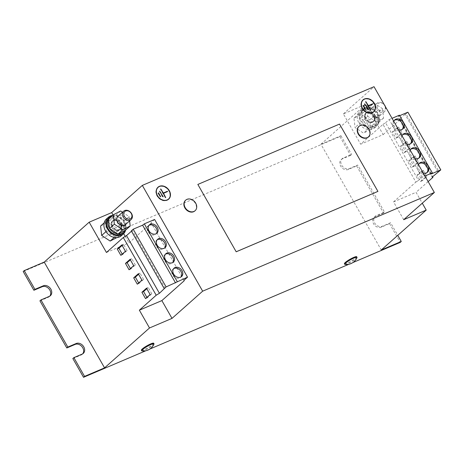 <?xml version="1.0" encoding="UTF-8"?>
<svg xmlns="http://www.w3.org/2000/svg" width="464" height="464" viewBox="0 0 464 464"><rect width="100%" height="100%" fill="white"/><g stroke="black" fill="none" stroke-linecap="round" stroke-linejoin="round"><path stroke-width="0.35" stroke-dasharray="2.32 1.74" d="M402.01 135.778A6.055 4.797 48.4 0 0 402.561 140.737A6.055 4.797 48.4 0 0 406.783 144.142M402.572 134.798A6.055 4.797 48.4 0 0 402.021 135.204A6.055 4.797 48.4 0 0 401.54 141.648A6.055 4.797 48.4 0 0 410.06 144.258A6.055 4.797 48.4 0 0 410.53 143.759M393.779 121.353A6.055 4.797 48.4 0 0 394.336 126.312A6.055 4.797 48.4 0 0 398.553 129.717M394.348 120.373A6.055 4.797 48.4 0 0 393.797 120.779A6.055 4.797 48.4 0 0 393.315 127.223A6.055 4.797 48.4 0 0 401.83 129.833A6.055 4.797 48.4 0 0 402.3 129.334M410.24 150.203A6.055 4.797 48.4 0 0 410.791 155.162A6.055 4.797 48.4 0 0 415.007 158.566M410.802 149.222A6.055 4.797 48.4 0 0 410.251 149.628A6.055 4.797 48.4 0 0 409.77 156.072A6.055 4.797 48.4 0 0 418.29 158.682A6.055 4.797 48.4 0 0 418.76 158.183M418.464 164.627A6.055 4.797 48.4 0 0 419.015 169.586A6.055 4.797 48.4 0 0 423.238 172.991M419.033 163.647A6.055 4.797 48.4 0 0 418.482 164.053A6.055 4.797 48.4 0 0 417.994 170.497A6.055 4.797 48.4 0 0 426.515 173.107A6.055 4.797 48.4 0 0 426.984 172.608M165.404 254.226A5.603 4.443 48.4 0 0 164.848 254.626A5.603 4.443 48.4 0 0 164.401 260.594A5.603 4.443 48.4 0 0 172.289 263.007A5.603 4.443 48.4 0 0 172.759 262.508M173.629 268.65A5.603 4.443 48.4 0 0 173.078 269.05A5.603 4.443 48.4 0 0 172.631 275.019A5.603 4.443 48.4 0 0 180.519 277.431A5.603 4.443 48.4 0 0 180.983 276.933M148.95 225.376A5.603 4.443 48.4 0 0 148.393 225.777A5.603 4.443 48.4 0 0 147.946 231.745A5.603 4.443 48.4 0 0 155.834 234.158A5.603 4.443 48.4 0 0 156.298 233.659M157.174 239.801A5.603 4.443 48.4 0 0 156.623 240.201A5.603 4.443 48.4 0 0 156.177 246.169A5.603 4.443 48.4 0 0 164.065 248.582A5.603 4.443 48.4 0 0 164.529 248.083M141.392 350.233A7.064 1.102 150.3 0 0 146.119 348.748A7.064 1.102 150.3 0 0 152.778 344.503A7.064 1.102 150.3 0 0 153.659 343.238M141.967 350.935A7.064 1.102 150.3 0 0 144.64 350.169A7.064 1.102 150.3 0 0 153.108 345.077A7.064 1.102 150.3 0 0 153.973 344.091M344.421 263.749A7.064 1.102 150.3 0 0 349.148 262.259A7.064 1.102 150.3 0 0 355.807 258.013A7.064 1.102 150.3 0 0 356.688 256.754M344.996 264.451A7.064 1.102 150.3 0 0 347.669 263.685A7.064 1.102 150.3 0 0 356.137 258.593A7.064 1.102 150.3 0 0 357.002 257.601M368.335 136.967A7.064 5.597 48.4 0 0 368.747 129.589A7.064 5.597 48.4 0 0 358.968 126.411M194.979 210.813A7.064 5.597 48.4 0 0 195.39 203.435A7.064 5.597 48.4 0 0 185.606 200.257M385.422 106.697A5.603 4.443 -131.6 0 1 385.642 107.474A5.603 4.443 -131.6 0 1 384.499 111.627A5.603 4.443 -131.6 0 1 379.523 111.975A5.603 4.443 -131.6 0 1 375.91 107.393A5.603 4.443 -131.6 0 1 377.058 103.24A5.603 4.443 -131.6 0 1 384.285 104.696M370.231 112.427A5.603 4.443 48.4 0 0 373.845 117.009A5.603 4.443 48.4 0 0 378.821 116.661A5.603 4.443 48.4 0 0 379.97 112.514A5.603 4.443 48.4 0 0 376.356 107.932A5.603 4.443 48.4 0 0 371.38 108.28A5.603 4.443 48.4 0 0 370.231 112.427M385.23 107.062A4.605 3.654 -131.6 0 1 382.127 111.244A4.605 3.654 -131.6 0 1 377.232 106.998A4.605 3.654 -131.6 0 1 380.335 102.817A4.605 3.654 -131.6 0 1 385.23 107.062M365.435 116.69A5.603 4.443 48.4 0 0 369.048 121.272A5.603 4.443 48.4 0 0 374.019 120.924A5.603 4.443 48.4 0 0 375.167 116.771A5.603 4.443 48.4 0 0 371.554 112.195A5.603 4.443 48.4 0 0 366.577 112.543A5.603 4.443 48.4 0 0 365.435 116.69M374.146 117.682A5.603 4.443 -131.6 0 1 372.998 121.829A5.603 4.443 -131.6 0 1 368.022 122.177A5.603 4.443 -131.6 0 1 364.408 117.601A5.603 4.443 -131.6 0 1 365.557 113.448A5.603 4.443 -131.6 0 1 370.533 113.1A5.603 4.443 -131.6 0 1 374.146 117.682M378.473 123.662A11.211 8.886 48.4 0 0 374.616 110.444A11.211 8.886 48.4 0 0 361.839 109.255A11.211 8.886 48.4 0 0 360.087 111.615A11.211 8.886 48.4 0 0 363.944 124.833A11.211 8.886 48.4 0 0 376.722 126.022A11.211 8.886 48.4 0 0 378.473 123.662M375.422 115.652A11.211 8.886 48.4 0 0 359.797 111.07A11.211 8.886 48.4 0 0 359.049 123.256A11.211 8.886 48.4 0 0 374.674 127.838A11.211 8.886 48.4 0 0 375.422 115.652M125.454 224.593A5.603 4.443 48.4 0 0 126.602 220.441A5.603 4.443 48.4 0 0 122.989 215.859A5.603 4.443 48.4 0 0 118.013 216.212M112.062 224.622A5.603 4.443 48.4 0 0 115.675 229.204A5.603 4.443 48.4 0 0 120.652 228.856A5.603 4.443 48.4 0 0 121.8 224.704A5.603 4.443 48.4 0 0 118.187 220.122A5.603 4.443 48.4 0 0 113.21 220.47A5.603 4.443 48.4 0 0 112.062 224.622M120.779 225.608A5.603 4.443 -131.6 0 1 119.631 229.761A5.603 4.443 -131.6 0 1 114.654 230.109A5.603 4.443 -131.6 0 1 111.041 225.527A5.603 4.443 -131.6 0 1 112.189 221.38A5.603 4.443 -131.6 0 1 117.166 221.032A5.603 4.443 -131.6 0 1 120.779 225.608M125.634 230.069A11.211 8.886 48.4 0 0 122.56 219.669A11.211 8.886 48.4 0 0 112.601 215.383M121.307 235.764A11.211 8.886 48.4 0 0 122.055 223.578A11.211 8.886 48.4 0 0 106.424 219.002M362.889 99.992A8.016 6.357 48.4 0 0 362.738 100.125A8.016 6.357 48.4 0 0 362.657 109.527A8.016 6.357 48.4 0 0 371.977 112.996A8.016 6.357 48.4 0 0 373.375 112.114A8.016 6.357 48.4 0 0 373.526 111.975M373.416 111.847A7.847 6.223 48.4 0 0 373.265 102.677A7.847 6.223 48.4 0 0 364.217 99.389A7.847 6.223 48.4 0 0 363.005 100.12M157.864 187.328A8.016 6.357 48.4 0 0 157.708 187.462A8.016 6.357 48.4 0 0 157.627 196.864A8.016 6.357 48.4 0 0 166.947 200.332A8.016 6.357 48.4 0 0 168.345 199.45A8.016 6.357 48.4 0 0 168.496 199.311M168.386 199.184A7.847 6.223 48.4 0 0 168.241 190.014A7.847 6.223 48.4 0 0 159.187 186.725A7.847 6.223 48.4 0 0 157.975 187.456M100.601 226.032L107.984 222.233L116.452 227.847L117.537 237.261L116.858 237.603M106.447 252.486L128.951 242.898L151.276 223.085L184.185 280.784M113.036 214.994L123.673 233.647M125.228 236.367L128.951 242.898M403.709 219.687L393.559 201.898L415.883 182.079L382.974 124.381L360.65 144.2L383.154 134.612L365.876 104.319L343.372 113.906L360.65 144.2M343.372 113.906L374.019 86.704M361.352 114.306L369.82 119.915L370.904 129.328L363.515 133.127L355.047 127.513L353.968 118.1L361.352 114.306L366.154 110.043L374.622 115.652L369.82 119.915M393.559 201.898L416.063 192.311L422.275 203.203M23.2 271.515L339.909 136.602L340.93 135.697L320.931 144.217L381.263 249.997M320.931 144.217L365.876 104.319M339.909 136.602L350.604 155.359L351.625 154.448L343.29 157.998A6.165 4.889 48.4 0 0 342.217 158.676A6.165 4.889 48.4 0 0 342.154 165.909A6.165 4.889 48.4 0 0 349.328 168.577L357.663 165.027L384.54 212.147L376.205 215.696A6.165 4.889 48.4 0 0 375.127 216.375A6.165 4.889 48.4 0 0 375.063 223.607A6.165 4.889 48.4 0 0 382.237 226.275L390.572 222.726L397.77 235.347M340.93 135.697L351.625 154.448M350.604 155.359L342.27 158.908A6.165 4.889 48.4 0 0 341.197 159.587A6.165 4.889 48.4 0 0 341.133 166.814A6.165 4.889 48.4 0 0 348.307 169.482L356.642 165.932L357.663 165.027M356.642 165.932L383.519 213.057L384.54 212.147M197.792 184.481L339.48 124.126L377.876 191.441M383.519 213.057L375.185 216.607A6.165 4.889 48.4 0 0 374.106 217.285A6.165 4.889 48.4 0 0 374.042 224.518A6.165 4.889 48.4 0 0 381.217 227.186L389.551 223.631L390.572 222.726M389.551 223.631L400.246 242.388M145.864 350.749L149.785 349.079M348.893 264.26L352.814 262.589M72.842 358.544L81.177 354.995A6.165 4.889 48.4 0 0 82.25 354.316A6.165 4.889 48.4 0 0 82.72 353.817M39.927 300.846L48.262 297.296A6.165 4.889 48.4 0 0 49.341 296.618A6.165 4.889 48.4 0 0 49.81 296.119M156.675 189.074A7.847 6.223 48.4 0 0 158.375 197.589A7.847 6.223 48.4 0 0 166.628 200.286M169.685 197.565A8.016 6.357 48.4 0 0 167.782 189.237A8.016 6.357 48.4 0 0 159.738 186.36M163.189 193.21L160.434 189.184L165.37 197.838L163.235 193.546L167.214 191.713M167.278 191.823L167.585 191.551M165.619 197.728L165.926 197.461M165.37 197.838L165.677 197.565M160.434 189.184L160.741 188.912M159.732 191.226L159.384 191.423L162.673 197.194L162.98 196.922M159.384 191.423L159.686 191.151M159.633 191.319L162.922 197.084L163.229 196.817M160.376 196.98L157.928 193.239L160.376 196.98L160.683 196.707M160.126 197.084L160.428 196.811M157.928 193.239L158.236 192.966M361.705 101.732A7.847 6.223 48.4 0 0 363.405 110.246A7.847 6.223 48.4 0 0 371.652 112.943M374.715 110.229A8.016 6.357 48.4 0 0 372.807 101.9A8.016 6.357 48.4 0 0 364.762 99.018M368.219 105.867L365.464 101.842L370.4 110.496L368.265 106.21L372.238 104.371M372.302 104.487L372.609 104.214M370.649 110.391L370.956 110.119M370.4 110.496L370.707 110.229M365.464 101.842L365.771 101.57M364.762 103.89L364.408 104.087L367.703 109.852L368.004 109.585M364.408 104.087L364.716 103.814M364.658 103.977L367.952 109.748L368.259 109.475M365.4 109.637L362.958 105.896L365.4 109.637L365.707 109.365M365.151 109.748L365.458 109.475M362.958 105.896L363.266 105.624M382.974 124.381L385.561 122.74L418.476 180.438L422.049 177.265L424.966 176.018M385.561 122.74L389.139 119.567L422.049 177.265M389.139 119.567L392.051 118.32M399.423 115.182L398.477 116.197L431.387 173.896M398.477 116.197L399.707 115.675M407.891 112.189L405.994 113.871L438.903 171.57M405.994 113.871L405.002 114.295L437.912 171.993M405.002 114.295L399.22 119.428L432.129 177.126M399.22 119.428L399.997 119.66L432.558 176.749M406.76 141.468L410.379 147.813L405.785 151.896L402.166 145.551L406.76 141.468L405.095 142.181L408.714 148.526L410.379 147.813M398.535 127.043L402.155 133.388L397.555 137.472L393.936 131.126L398.535 127.043L396.865 127.751L400.484 134.102L402.155 133.388M399.997 119.66L383.154 134.612M415.883 182.079L418.476 180.438M423.214 170.317L426.834 176.662L422.24 180.745L418.621 174.4L423.214 170.317L421.55 171.03L425.169 177.376L426.834 176.662M414.99 155.892L418.609 162.238L414.01 166.321L410.391 159.976L414.99 155.892L413.32 156.606L416.939 162.951L418.609 162.238M428.139 181.592L416.063 192.311M165.207 288.161L132.298 230.463L131.48 231.188M183.941 280.343L151.032 222.645L154.605 219.472M131.306 230.886L132.298 230.463M151.276 223.085L151.032 222.645M108.472 219.13A10.312 8.178 -131.6 0 1 108.524 219.02L115.791 215.284A10.312 8.178 -131.6 0 1 115.919 215.296L124.248 220.818A10.312 8.178 -131.6 0 1 124.329 220.939L125.39 230.196A10.312 8.178 -131.6 0 1 125.338 230.306M112.282 215.661A10.312 8.178 48.4 0 1 115.791 215.284L115.919 215.296A10.312 8.178 48.4 0 1 124.248 220.818L124.329 220.939A10.312 8.178 48.4 0 1 125.976 225.197L122.299 224.773L122.421 225.794L126.092 226.212L125.071 227.122L121.394 226.699L121.087 225.452A5.719 4.536 48.4 0 0 117.409 220.765A5.719 4.536 48.4 0 0 112.323 221.113A5.719 4.536 48.4 0 0 112.723 228.398A5.719 4.536 48.4 0 0 119.909 229.663A5.719 4.536 48.4 0 0 121.203 226.473L121.394 226.699L121.817 225.927L122.421 225.794M126.092 226.212A10.312 8.178 48.4 0 1 125.39 230.196L125.402 230.277M120.652 210.992L115.849 215.25M122.508 212.222L129.12 216.601L124.317 220.864M129.12 216.601L129.613 220.899M104.145 222.888L105.403 221.769L112.787 217.97L107.984 222.233M112.787 217.97L121.255 223.584L116.452 227.847M105.403 221.769L106.482 231.182L105.966 231.64M121.255 223.584L122.334 232.998L114.219 237.44M114.95 236.797L106.482 231.182M122.334 232.998L117.537 237.261M122.299 224.773L121.087 225.452L121.278 225.684L124.955 226.101A10.312 8.178 48.4 0 0 118.436 217.326A10.312 8.178 48.4 0 0 109.063 217.86M122.757 233.282A10.312 8.178 48.4 0 0 125.071 227.122M124.955 226.101L125.976 225.197M371.444 126.115A10.312 8.178 -131.6 0 1 371.31 126.098L362.981 120.576A10.312 8.178 -131.6 0 1 362.906 120.454L362.981 120.576A10.312 8.178 48.4 0 0 371.31 126.098L371.444 126.115A10.312 8.178 48.4 0 0 377.145 124.445A10.312 8.178 48.4 0 0 378.705 122.374L371.444 126.115M375.788 117.862L375.672 116.847L375.069 116.98L374.645 117.752L378.322 118.169A10.312 8.178 48.4 0 0 371.803 109.394A10.312 8.178 48.4 0 0 362.43 109.927L363.457 109.023A10.312 8.178 48.4 0 1 369.158 107.352L374.019 103.06L366.635 106.859L361.845 111.198A10.312 8.178 -131.6 0 1 361.891 111.087L369.158 107.352A10.312 8.178 -131.6 0 1 369.292 107.37L377.615 112.885A10.312 8.178 -131.6 0 1 377.696 113.013L378.757 122.27A10.312 8.178 -131.6 0 1 378.705 122.374L378.757 122.27A10.312 8.178 48.4 0 0 379.459 118.285L378.438 119.19L374.767 118.772L374.454 117.525A5.719 4.536 48.4 0 0 370.777 112.833A5.719 4.536 48.4 0 0 365.69 113.181A5.719 4.536 48.4 0 0 366.096 120.466A5.719 4.536 48.4 0 0 373.276 121.73A5.719 4.536 48.4 0 0 374.57 118.54L374.767 118.772L374.57 118.54L375.788 117.862L379.459 118.285M361.833 111.122L361.891 111.087A10.312 8.178 48.4 0 1 363.457 109.023M369.222 107.323L369.292 107.37A10.312 8.178 48.4 0 1 377.615 112.885L377.696 113.013A10.312 8.178 48.4 0 1 379.343 117.264L375.672 116.847M374.019 103.06L382.487 108.675L377.684 112.932M361.845 111.198L362.906 120.454A10.312 8.178 48.4 0 1 361.845 111.198M366.635 106.859L367.714 116.267L362.912 120.53M382.487 108.675L383.571 118.082L376.182 121.881L371.38 126.144M376.182 121.881L367.714 116.267M383.571 118.082L378.769 122.345M366.154 110.043L358.771 113.842L353.968 118.1M358.771 113.842L359.849 123.25L355.047 127.513M374.622 115.652L375.701 125.065L368.317 128.864L363.515 133.127M368.317 128.864L359.849 123.25M375.701 125.065L370.904 129.328M362.43 109.927A10.312 8.178 48.4 0 0 363.161 123.07A10.312 8.178 48.4 0 0 376.124 125.35A10.312 8.178 48.4 0 0 378.438 119.19M378.322 118.169L379.343 117.264M122.229 254.121L122.519 254.632L127.113 250.554L125.448 251.262M122.519 254.632L120.849 255.345M127.113 250.554L123.494 244.203L121.829 244.917M123.494 244.203L122.119 245.427M130.454 268.546L130.744 269.056L135.343 264.979L133.678 265.686M130.744 269.056L129.079 269.77M135.343 264.979L131.724 258.628L130.053 259.341M131.724 258.628L130.349 259.852M138.684 282.97L138.974 283.481L143.573 279.403L141.903 280.111M138.974 283.481L137.309 284.194M143.573 279.403L139.948 273.052L138.284 273.766M139.948 273.052L138.574 274.276M146.908 297.395L147.204 297.905L151.798 293.828L150.133 294.536M147.204 297.905L145.534 298.619M151.798 293.828L148.178 287.477L146.514 288.19M148.178 287.477L146.804 288.701M416.939 162.951L412.345 167.028L408.726 160.683L413.32 156.606M408.726 160.683L410.391 159.976M412.345 167.028L414.01 166.321M425.169 177.376L420.57 181.453L416.95 175.108L421.55 171.03M416.95 175.108L418.621 174.4M420.57 181.453L422.24 180.745M400.484 134.102L395.891 138.179L392.271 131.834L396.865 127.751M392.271 131.834L393.936 131.126M395.891 138.179L397.555 137.472M408.714 148.526L404.115 152.604L400.496 146.259L405.095 142.181M400.496 146.259L402.166 145.551M404.115 152.604L405.785 151.896M48.262 297.296L49.288 296.392M81.177 354.995L82.198 354.09M381.217 227.186L382.237 226.275M375.185 216.607L376.205 215.696M348.307 169.482L349.328 168.577M342.27 158.908L343.29 157.998M121.701 224.912A5.719 4.536 48.4 0 0 118.018 220.22A5.719 4.536 48.4 0 0 112.932 220.568A5.719 4.536 48.4 0 0 113.338 227.853A5.719 4.536 48.4 0 0 120.524 229.117A5.719 4.536 48.4 0 0 121.817 225.927M375.069 116.98A5.719 4.536 48.4 0 0 371.386 112.288A5.719 4.536 48.4 0 0 366.299 112.636A5.719 4.536 48.4 0 0 366.705 119.921A5.719 4.536 48.4 0 0 373.891 121.191A5.719 4.536 48.4 0 0 375.185 118.001M410.06 144.258L411.081 143.347M401.83 129.833L402.856 128.922M418.29 158.682L419.311 157.772M426.515 173.107L427.535 172.196M164.848 254.626L165.868 253.721M173.078 269.05L174.099 268.146M148.393 225.777L149.414 224.872M156.623 240.201L157.644 239.296M384.499 111.627L378.821 116.661M374.019 120.924L372.998 121.829M359.797 111.07L361.839 109.255M120.652 228.856L119.631 229.761M362.738 100.125L363.039 99.853M157.708 187.462L158.015 187.189M49.341 296.618L50.361 295.713M82.25 354.316L83.271 353.411M374.106 217.285L375.127 216.375M341.197 159.587L342.217 158.676M168.345 199.45L168.652 199.178M373.375 112.114L373.682 111.841M121.04 225.556C120.246 222.737 118.488 220.98 115.762 220.278L112.323 221.113L112.932 220.568C108.327 223.926 116.644 233.299 120.524 229.117L119.909 229.663L121.156 226.565M113.21 220.47L112.189 221.38M374.674 127.838L376.722 126.022M376.124 125.35L377.145 124.445M374.407 117.624C373.619 114.811 371.855 113.048 369.129 112.352L365.69 113.181L366.299 112.636C361.694 115.994 370.011 125.367 373.891 121.191L373.276 121.73L374.523 118.633M366.577 112.543L365.557 113.448M377.058 103.24L371.38 108.28M164.065 248.582L165.085 247.677M155.834 234.158L156.855 233.253M180.519 277.431L181.54 276.527M172.289 263.007L173.31 262.102M418.482 164.053L419.502 163.142M410.251 149.628L411.272 148.718M393.797 120.779L394.818 119.869M402.021 135.204L403.048 134.293"/><path stroke-width="0.7" d="M406.783 144.142A6.055 4.797 48.4 0 0 411.081 143.347A6.055 4.797 48.4 0 0 411.562 136.903A6.055 4.797 48.4 0 0 403.048 134.293A6.055 4.797 48.4 0 0 402.01 135.778M410.53 143.759A6.055 4.797 48.4 0 0 410.541 137.814A6.055 4.797 48.4 0 0 402.572 134.798M398.553 129.717A6.055 4.797 48.4 0 0 402.856 128.922A6.055 4.797 48.4 0 0 403.338 122.479A6.055 4.797 48.4 0 0 394.818 119.869A6.055 4.797 48.4 0 0 393.779 121.353M402.3 129.334A6.055 4.797 48.4 0 0 402.317 123.389A6.055 4.797 48.4 0 0 394.348 120.373M415.007 158.566A6.055 4.797 48.4 0 0 419.311 157.772A6.055 4.797 48.4 0 0 419.792 151.328A6.055 4.797 48.4 0 0 411.272 148.718A6.055 4.797 48.4 0 0 410.24 150.203M418.76 158.183A6.055 4.797 48.4 0 0 418.772 152.238A6.055 4.797 48.4 0 0 410.802 149.222M423.238 172.991A6.055 4.797 48.4 0 0 427.535 172.196A6.055 4.797 48.4 0 0 428.017 165.752A6.055 4.797 48.4 0 0 419.502 163.142A6.055 4.797 48.4 0 0 418.464 164.627M426.984 172.608A6.055 4.797 48.4 0 0 426.996 166.663A6.055 4.797 48.4 0 0 419.033 163.647M173.756 256.134A5.603 4.443 48.4 0 0 165.868 253.721A5.603 4.443 48.4 0 0 165.422 259.689A5.603 4.443 48.4 0 0 173.31 262.102A5.603 4.443 48.4 0 0 173.756 256.134M172.759 262.508A5.603 4.443 48.4 0 0 172.736 257.044A5.603 4.443 48.4 0 0 165.404 254.226M181.987 270.558A5.603 4.443 48.4 0 0 174.099 268.146A5.603 4.443 48.4 0 0 173.652 274.114A5.603 4.443 48.4 0 0 181.54 276.527A5.603 4.443 48.4 0 0 181.987 270.558M180.983 276.933A5.603 4.443 48.4 0 0 180.966 271.469A5.603 4.443 48.4 0 0 173.629 268.65M157.302 227.285A5.603 4.443 48.4 0 0 149.414 224.872A5.603 4.443 48.4 0 0 148.967 230.834A5.603 4.443 48.4 0 0 156.855 233.253A5.603 4.443 48.4 0 0 157.302 227.285M156.298 233.659A5.603 4.443 48.4 0 0 156.281 228.195A5.603 4.443 48.4 0 0 148.95 225.376M165.532 241.709A5.603 4.443 48.4 0 0 157.644 239.296A5.603 4.443 48.4 0 0 157.197 245.259A5.603 4.443 48.4 0 0 165.085 247.677A5.603 4.443 48.4 0 0 165.532 241.709M164.529 248.083A5.603 4.443 48.4 0 0 164.511 242.62A5.603 4.443 48.4 0 0 157.174 239.801M153.99 343.818L153.659 343.238A7.064 1.102 150.3 0 0 148.932 344.729A7.064 1.102 150.3 0 0 142.28 348.974A7.064 1.102 150.3 0 0 141.392 350.233L141.723 350.813A7.064 1.102 150.3 0 0 141.967 350.935A11.583 11.583 0 0 0 153.973 344.091A7.064 1.102 150.3 0 0 153.99 343.818A7.064 1.102 150.3 0 0 151.073 344.456A7.064 1.102 150.3 0 0 142.605 349.549A7.064 1.102 150.3 0 0 141.723 350.813M357.019 257.329L356.688 256.754A7.064 1.102 150.3 0 0 351.961 258.239A7.064 1.102 150.3 0 0 345.303 262.485A7.064 1.102 150.3 0 0 344.421 263.749L344.752 264.329A7.064 1.102 150.3 0 0 344.996 264.451A11.583 11.583 0 0 0 357.002 257.601A7.064 1.102 150.3 0 0 357.019 257.329A7.064 1.102 150.3 0 0 354.102 257.972A7.064 1.102 150.3 0 0 345.634 263.065A7.064 1.102 150.3 0 0 344.752 264.329M358.968 126.411A7.064 5.597 48.4 0 0 358.811 126.544A7.064 5.597 48.4 0 0 358.249 134.061A7.064 5.597 48.4 0 0 368.184 137.106A7.064 5.597 48.4 0 0 368.335 136.967M360.348 125.495A7.064 5.597 48.4 0 0 359.113 126.272A7.064 5.597 48.4 0 0 358.55 133.789A7.064 5.597 48.4 0 0 367.256 137.611A7.064 5.597 48.4 0 0 368.491 136.834A7.064 5.597 48.4 0 0 369.054 129.317A7.064 5.597 48.4 0 0 360.348 125.495M185.606 200.257A7.064 5.597 48.4 0 0 185.449 200.39A7.064 5.597 48.4 0 0 184.887 207.907A7.064 5.597 48.4 0 0 194.828 210.952A7.064 5.597 48.4 0 0 194.979 210.813M186.992 199.34A7.064 5.597 48.4 0 0 185.757 200.117A7.064 5.597 48.4 0 0 185.194 207.634A7.064 5.597 48.4 0 0 193.9 211.456A7.064 5.597 48.4 0 0 195.135 210.679A7.064 5.597 48.4 0 0 195.698 203.162A7.064 5.597 48.4 0 0 186.992 199.34M132.275 215.406A5.603 4.443 -131.6 0 1 131.126 219.553A5.603 4.443 -131.6 0 1 126.156 219.901A5.603 4.443 -131.6 0 1 122.542 215.325A5.603 4.443 -131.6 0 1 123.685 211.172A5.603 4.443 -131.6 0 1 128.661 210.824A5.603 4.443 -131.6 0 1 132.275 215.406M123.685 211.172L118.013 216.212A5.603 4.443 48.4 0 0 116.864 220.359A5.603 4.443 48.4 0 0 120.478 224.941A5.603 4.443 48.4 0 0 125.454 224.593L131.126 219.553M131.863 214.994A4.605 3.654 -131.6 0 1 128.76 219.176A4.605 3.654 -131.6 0 1 123.859 214.925A4.605 3.654 -131.6 0 1 126.968 210.749A4.605 3.654 -131.6 0 1 131.863 214.994M112.601 215.383A11.211 8.886 48.4 0 0 108.472 217.187A11.211 8.886 48.4 0 0 106.72 219.547A11.211 8.886 48.4 0 0 110.577 232.766A11.211 8.886 48.4 0 0 123.354 233.955A11.211 8.886 48.4 0 0 125.1 231.594A11.211 8.886 48.4 0 0 125.634 230.069M108.472 217.187L106.424 219.002A11.211 8.886 48.4 0 0 105.682 231.188A11.211 8.886 48.4 0 0 121.307 235.764L123.354 233.955M364.437 98.971A8.016 6.357 48.4 0 0 363.039 99.853A8.016 6.357 48.4 0 0 362.958 109.255A8.016 6.357 48.4 0 0 372.285 112.723A8.016 6.357 48.4 0 0 373.682 111.841A8.016 6.357 48.4 0 0 373.764 102.44A8.016 6.357 48.4 0 0 364.437 98.971M364.762 99.018A8.016 6.357 48.4 0 0 364.136 99.244A8.016 6.357 48.4 0 0 362.889 99.992M371.652 112.943A7.847 6.223 48.4 0 0 371.896 112.851A7.847 6.223 48.4 0 0 373.265 111.986A7.847 6.223 48.4 0 0 373.416 111.847M372.203 112.578A7.847 6.223 48.4 0 0 373.572 111.714A7.847 6.223 48.4 0 0 373.648 102.509A7.847 6.223 48.4 0 0 364.524 99.116A7.847 6.223 48.4 0 0 363.155 99.98A7.847 6.223 48.4 0 0 363.074 109.179A7.847 6.223 48.4 0 0 372.203 112.578M159.413 186.308A8.016 6.357 48.4 0 0 158.015 187.189A8.016 6.357 48.4 0 0 157.934 196.591A8.016 6.357 48.4 0 0 167.255 200.059A8.016 6.357 48.4 0 0 168.652 199.178A8.016 6.357 48.4 0 0 168.734 189.776A8.016 6.357 48.4 0 0 159.413 186.308M159.738 186.36A8.016 6.357 48.4 0 0 159.106 186.58A8.016 6.357 48.4 0 0 157.864 187.328M166.628 200.286A7.847 6.223 48.4 0 0 166.866 200.187A7.847 6.223 48.4 0 0 168.235 199.323A7.847 6.223 48.4 0 0 168.386 199.184M167.173 199.914A7.847 6.223 48.4 0 0 168.542 199.05A7.847 6.223 48.4 0 0 168.623 189.846A7.847 6.223 48.4 0 0 159.494 186.453A7.847 6.223 48.4 0 0 158.125 187.317A7.847 6.223 48.4 0 0 158.044 196.521A7.847 6.223 48.4 0 0 167.173 199.914M116.858 237.603L110.148 241.054L101.68 235.445L100.601 226.032L104.145 222.888M422.275 203.203L426.213 210.099L403.709 219.687L434.356 192.485L374.019 86.704L142.32 185.403L111.673 212.605L89.169 222.192L106.447 252.486L123.291 237.533L126.515 235.596L131.48 231.188M111.673 212.605L113.036 214.994M123.673 233.647L125.228 236.367M397.77 235.347L401.267 241.477L381.263 249.997L426.213 210.099M40.954 299.941L39.927 300.846L66.804 347.965L67.831 347.06L40.954 299.941L49.288 296.392A6.165 4.889 48.4 0 0 50.361 295.713A6.165 4.889 48.4 0 0 50.425 288.48A6.165 4.889 48.4 0 0 43.251 285.812L34.916 289.362L33.895 290.267L23.2 271.515L24.221 270.611L34.916 289.362M83.537 377.296L72.842 358.544L73.863 357.64L84.558 376.391L83.537 377.296L145.864 350.749M73.863 357.64L82.198 354.09A6.165 4.889 48.4 0 0 83.271 353.411A6.165 4.889 48.4 0 0 83.334 346.179A6.165 4.889 48.4 0 0 76.166 343.511L67.831 347.06M89.169 222.192L44.225 262.09L104.562 367.871L84.558 376.391M44.225 262.09L24.221 270.611M139.362 310.184L161.861 300.597L184.185 280.784L183.941 280.343L187.514 277.17L166.106 286.903L159.425 293.294L156.2 295.232L139.362 310.184L149.507 327.973L104.562 367.871M161.861 300.597L172.011 318.385L149.507 327.973M142.32 185.403L202.658 291.183L172.011 318.385M236.188 251.795L377.928 191.394L339.532 124.079L197.844 184.434L236.188 251.795L197.844 184.434M434.356 192.485L202.658 291.183M352.814 262.589L400.246 242.388L401.267 241.477M149.785 349.079L348.893 264.26M82.72 353.817A6.165 4.889 48.4 0 0 82.053 346.741A6.165 4.889 48.4 0 0 75.139 344.416L66.804 347.965M49.81 296.119A6.165 4.889 48.4 0 0 49.143 289.043A6.165 4.889 48.4 0 0 42.23 286.717L33.895 290.267M157.975 187.456A7.847 6.223 48.4 0 0 157.818 187.589A7.847 6.223 48.4 0 0 156.675 189.074M168.496 199.311A8.016 6.357 48.4 0 0 169.685 197.565M159.686 191.151L163.229 196.817L159.686 191.151M167.585 191.551L167.417 191.267L163.374 192.989L160.741 188.912L165.677 197.565L163.543 193.273L167.585 191.551M158.485 192.856L160.683 196.707L158.282 193.041M167.214 191.713L167.417 191.267M167.11 191.539L163.189 193.21M363.005 100.12A7.847 6.223 48.4 0 0 362.848 100.247A7.847 6.223 48.4 0 0 361.705 101.732M373.526 111.975A8.016 6.357 48.4 0 0 374.715 110.229M364.716 103.814L368.259 109.475L364.716 103.814M372.609 104.214L372.447 103.924L368.404 105.647L365.771 101.57L370.707 110.229L368.567 105.937L372.609 104.214M363.515 105.519L365.707 109.365L363.306 105.705M372.238 104.371L372.447 103.924M372.14 104.197L368.219 105.867M392.051 118.32L399.423 115.182L432.332 172.881L431.387 173.896L440.8 169.888L432.129 177.126L432.906 177.358L428.139 181.592M399.707 115.675L407.891 112.189L440.8 169.888M424.966 176.018L432.332 172.881M432.558 176.749L432.906 177.358M175.52 282.895L142.61 225.197L133.197 229.204L131.306 230.886L164.215 288.585M177.231 281.549L144.321 223.851L142.61 225.197M166.106 286.903L133.197 229.204M159.425 293.294L126.515 235.596M156.2 295.232L123.291 237.533M150.133 294.536L146.514 288.19L141.914 292.268L145.534 298.619L150.133 294.536M141.903 280.111L138.284 273.766L133.684 277.843L137.309 284.194L141.903 280.111M187.514 277.17L154.605 219.472L144.321 223.851M133.678 265.686L130.053 259.341L125.46 263.419L129.079 269.77L133.678 265.686M125.448 251.262L121.829 244.917L117.23 248.994L120.849 255.345L125.448 251.262M129.613 220.899L130.198 226.014L125.402 230.277L118.013 234.076L109.545 228.462L108.472 219.13A10.312 8.178 48.4 0 0 109.539 228.387M122.508 212.222L120.652 210.992L113.268 214.786L108.472 219.13M113.268 214.786L114.347 224.199L109.545 228.462M130.198 226.014L122.815 229.813L118.013 234.076M122.815 229.813L114.347 224.199M112.282 215.661A10.312 8.178 48.4 0 0 110.084 216.949A10.312 8.178 48.4 0 0 108.547 218.979M109.614 228.508A10.312 8.178 48.4 0 0 117.943 234.03M118.076 234.042A10.312 8.178 48.4 0 0 123.778 232.377A10.312 8.178 48.4 0 0 125.338 230.306M105.966 231.64L101.68 235.445M114.219 237.44L110.148 241.054M110.084 216.949L109.063 217.86A10.312 8.178 48.4 0 0 109.794 230.997A10.312 8.178 48.4 0 0 122.757 233.282L123.778 232.377M384.285 104.696A5.603 4.443 -131.6 0 1 385.422 106.697M377.928 191.394L236.24 251.749M122.119 245.427L118.9 248.286L122.229 254.121M118.9 248.286L117.23 248.994M130.349 259.852L127.124 262.711L130.454 268.546M127.124 262.711L125.46 263.419M138.574 274.276L135.355 277.136L138.684 282.97M135.355 277.136L133.684 277.843M146.804 288.701L143.579 291.56L146.908 297.395M143.579 291.56L141.914 292.268M42.23 286.717L43.251 285.812M75.139 344.416L76.166 343.511M358.811 126.544L359.113 126.272M185.449 200.39L185.757 200.117M373.265 111.986L373.572 111.714M168.235 199.323L168.542 199.05M157.818 187.589L158.125 187.317M362.848 100.247L363.155 99.98M194.828 210.952L195.135 210.679M368.184 137.106L368.491 136.834"/></g></svg>
